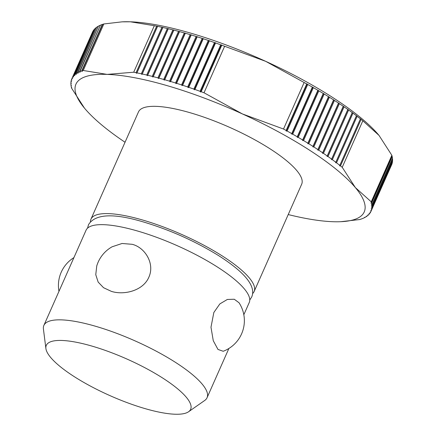 <?xml version="1.0" encoding="UTF-8"?>
<svg xmlns="http://www.w3.org/2000/svg" width="436" height="436" viewBox="0 0 436 436"><rect width="100%" height="100%" fill="white"/><g stroke="black" fill="none" stroke-linecap="round" stroke-linejoin="round"><path stroke-width="0.65" d="M223.216 351.269L217.989 349.449L213.28 340.739L210.986 327.229L213.836 312.498L219.842 303.914L227.341 299.461L234.274 299.249L239.037 302.758A32.722 32.722 0 0 1 223.216 351.269M45.9 348.549L43.42 329.011A89.244 22.797 23.9 0 1 43.873 325.409A89.244 22.797 23.9 0 1 95.849 326.346A89.244 22.797 23.9 0 1 202.053 383.953A89.244 22.797 23.9 0 1 207.056 397.725A89.244 22.797 23.9 0 1 204.691 400.482L188.554 411.764A78.938 20.165 -156.1 0 0 186.216 397.147A78.938 20.165 -156.1 0 0 103.708 349.846A78.938 20.165 -156.1 0 0 45.9 348.549A78.938 20.165 -156.1 0 0 50.734 357.542A78.938 20.165 -156.1 0 0 122.216 400.76A78.938 20.165 -156.1 0 0 188.554 411.764M243.828 314.748L249.239 302.535A89.244 22.797 -156.1 0 0 138.032 231.156A89.244 22.797 -156.1 0 0 86.056 230.224L43.873 325.409M132.206 244.307C145.155 247.534 155.058 263.775 148.84 277.242C143.068 290.839 123.938 295.423 111.354 291.357L103.534 287.7L98.154 282.07L95.767 274.691L96.748 265.96A32.722 32.722 0 0 1 112.15 246.771L122.069 243.484L132.206 244.307M90.432 221.69A89.244 22.797 23.9 0 1 90.955 219.166A89.244 22.797 23.9 0 1 142.932 220.104A89.244 22.797 23.9 0 1 254.139 291.482A89.244 22.797 23.9 0 1 252.624 293.559M90.955 219.166L138.49 111.894A89.244 22.797 23.9 0 1 190.467 112.831A89.244 22.797 23.9 0 1 301.674 184.21L254.139 291.482M339.813 165.375L360.468 118.745L361.101 119.393L340.483 165.909L339.584 165.871L339.813 165.375A163.614 41.796 -156.1 0 0 336.521 162.808L335.616 162.781L335.813 162.268A163.614 41.796 -156.1 0 0 332.357 159.674L331.453 159.658L331.616 159.129A163.614 41.796 -156.1 0 0 327.997 156.519L327.093 156.508L327.223 155.968A163.614 41.796 -156.1 0 0 323.452 153.341L322.547 153.341L322.645 152.791A163.614 41.796 -156.1 0 0 318.727 150.148L317.822 150.158L317.893 149.597A163.614 41.796 -156.1 0 0 313.833 146.948L312.934 146.97L312.966 146.392A163.614 41.796 -156.1 0 0 308.775 143.744L307.876 143.776L307.881 143.188A163.614 41.796 -156.1 0 0 303.565 140.539L302.671 140.583L302.644 139.989A163.614 41.796 -156.1 0 0 298.208 137.345L297.325 137.4L297.265 136.795A163.614 41.796 -156.1 0 0 292.72 134.163L291.848 134.234L291.755 133.618A163.614 41.796 -156.1 0 0 287.106 131.002L286.239 131.083L286.12 130.457A163.614 41.796 -156.1 0 0 283.514 129.029L242.421 113.938L204.021 92.775A163.614 41.796 -156.1 0 0 201.17 91.718L200.571 92.018L200.086 91.32A163.614 41.796 -156.1 0 0 194.941 89.467L194.369 89.783L193.867 89.086A163.614 41.796 -156.1 0 0 188.761 87.314L188.21 87.647L187.693 86.949A163.614 41.796 -156.1 0 0 182.635 85.26L182.112 85.609L181.578 84.916A163.614 41.796 -156.1 0 0 176.575 83.309L176.084 83.674L175.534 82.987A163.614 41.796 -156.1 0 0 170.596 81.472L170.138 81.854L169.571 81.161A163.614 41.796 -156.1 0 0 167.13 80.442A163.614 41.796 -156.1 0 0 164.71 79.744L164.274 80.137L163.696 79.456A163.614 41.796 -156.1 0 0 158.917 78.126L158.519 78.54L157.925 77.859A163.614 41.796 -156.1 0 0 153.238 76.632L152.867 77.058L152.268 76.382A163.614 41.796 -156.1 0 0 147.679 75.254L147.341 75.701L146.73 75.03A163.614 41.796 -156.1 0 0 142.25 74L141.94 74.458L141.319 73.793A163.614 41.796 -156.1 0 0 136.953 72.872L136.681 73.346L136.054 72.687A163.614 41.796 -156.1 0 0 133.705 72.223L107.12 74.393A157.663 40.276 23.9 0 1 167.762 85.827A157.663 40.276 23.9 0 1 242.421 113.938A157.663 40.276 23.9 0 1 355.384 187.6A157.663 40.276 23.9 0 1 340.783 221.701A157.663 40.276 23.9 0 1 333.044 221.717A157.663 40.276 23.9 0 1 288.223 214.561M163.696 79.456L184.314 32.934L185.322 33.223A163.614 41.796 23.9 0 1 187.747 33.926A163.614 41.796 23.9 0 1 190.183 34.646L191.213 34.956A163.614 41.796 23.9 0 1 196.145 36.466L197.192 36.793A163.614 41.796 23.9 0 1 202.19 38.395L203.247 38.744A163.614 41.796 23.9 0 1 208.304 40.434L209.373 40.793A163.614 41.796 23.9 0 1 214.479 42.57L215.553 42.951A163.614 41.796 23.9 0 1 220.703 44.804L221.782 45.202A163.614 41.796 23.9 0 1 224.633 46.26L265.726 61.351A157.663 40.276 23.9 0 1 378.688 135.013A157.663 40.276 23.9 0 1 379.02 135.405A157.663 40.276 23.9 0 1 379.02 135.411L391.85 155.303A163.614 41.796 23.9 0 1 392.106 156.268L371.494 202.789A163.614 41.796 -156.1 0 0 371.238 201.819L355.384 187.6L342.222 167.31A163.614 41.796 -156.1 0 0 340.483 165.909M82.115 70.828L82.279 71.471L81.701 70.964A163.614 41.796 -156.1 0 0 79.848 71.673L80.044 72.327L79.477 71.836A163.614 41.796 -156.1 0 0 77.826 72.654L78.055 73.308L77.504 72.834A163.614 41.796 -156.1 0 0 76.06 73.755L76.316 74.42L75.782 73.962A163.614 41.796 -156.1 0 0 74.551 74.987L74.834 75.657L74.316 75.21A163.614 41.796 -156.1 0 0 73.297 76.338L73.608 77.014L73.106 76.583A163.614 41.796 -156.1 0 0 72.305 77.81L72.638 78.491L72.158 78.077A163.614 41.796 -156.1 0 0 71.842 78.731A163.614 41.796 -156.1 0 0 71.575 79.401L71.929 80.088L71.471 79.69A163.614 41.796 -156.1 0 0 71.101 81.107L71.488 81.794L71.046 81.412A163.614 41.796 -156.1 0 0 70.899 82.922L71.308 83.614L70.888 83.249A163.614 41.796 -156.1 0 0 70.959 84.851L71.384 85.543L70.992 85.194A163.614 41.796 -156.1 0 0 71.281 86.884L71.733 87.576L71.362 87.244A163.614 41.796 -156.1 0 0 71.618 88.214L84.448 108.106A157.663 40.276 23.9 0 1 107.12 74.393L83.227 70.485A163.614 41.796 -156.1 0 0 82.115 70.828L102.727 24.307A163.614 41.796 23.9 0 1 103.839 23.964L122.053 21.844L130.424 21.8A157.663 40.276 23.9 0 1 191.066 33.24A157.663 40.276 23.9 0 1 265.726 61.351L304.126 82.508A163.614 41.796 23.9 0 1 306.731 83.941L307.124 83.963L286.239 131.083M169.571 81.161L190.183 34.646M335.813 162.268L356.43 115.753L357.133 116.292A163.614 41.796 23.9 0 1 360.425 118.859M357.133 116.292L336.521 162.808M356.501 115.654L335.616 162.781M331.616 159.129L352.228 112.613L352.969 113.158A163.614 41.796 23.9 0 1 356.43 115.753M352.969 113.158L332.357 159.674M352.332 112.532L331.453 159.658M327.223 155.968L347.835 109.452L348.615 110.003A163.614 41.796 23.9 0 1 352.228 112.613M348.615 110.003L327.997 156.519M347.972 109.382L327.093 156.508M322.645 152.791L343.263 106.27L344.064 106.825A163.614 41.796 23.9 0 1 347.835 109.452M344.064 106.825L323.452 153.341M343.432 106.215L322.547 153.341M317.893 149.597L338.505 103.076L339.344 103.632A163.614 41.796 23.9 0 1 343.263 106.27M339.344 103.632L318.727 150.148M338.707 103.032L317.822 150.158M312.966 146.392L333.578 99.877L334.445 100.433A163.614 41.796 23.9 0 1 338.505 103.076M334.445 100.433L313.833 146.948M333.812 99.844L312.934 146.97M307.881 143.188L328.493 96.672L329.387 97.228A163.614 41.796 23.9 0 1 333.578 99.877M329.387 97.228L308.775 143.744M328.76 96.65L307.876 143.776M302.644 139.989L323.261 93.468L324.177 94.023A163.614 41.796 23.9 0 1 328.493 96.672M324.177 94.023L303.565 140.539M323.556 93.462L302.671 140.583M297.265 136.795L317.882 90.279L318.825 90.83A163.614 41.796 23.9 0 1 323.261 93.468M318.825 90.83L298.208 137.345M318.209 90.279L297.325 137.4M291.755 133.618L312.367 87.096L313.331 87.647A163.614 41.796 23.9 0 1 317.882 90.279M313.331 87.647L292.72 134.163M312.726 87.107L291.848 134.234M307.124 83.963L307.718 84.486A163.614 41.796 23.9 0 1 312.367 87.096M307.718 84.486L287.106 131.002M286.12 130.457L306.731 83.941M361.101 119.393A163.614 41.796 23.9 0 1 362.834 120.794L379.02 135.411M362.834 120.794L342.222 167.31M283.514 129.029L304.126 82.508M221.45 44.897L200.571 92.018M200.086 91.32L220.703 44.804M221.782 45.202L201.17 91.718M215.553 42.951L194.941 89.467M215.248 42.657L194.369 89.783M193.867 89.086L214.479 42.57M209.373 40.793L188.761 87.314M209.095 40.521L188.21 87.647M187.693 86.949L208.304 40.434M203.247 38.744L182.635 85.26M202.996 38.482L182.112 85.609M181.578 84.916L202.19 38.395M197.192 36.793L176.575 83.309M196.968 36.553L176.084 83.674M175.534 82.987L196.145 36.466M191.213 34.956L170.596 81.472M191.017 34.727L170.138 81.854M185.322 33.223L164.71 79.744M185.158 33.016L164.274 80.137M157.925 77.859L178.542 31.343L179.534 31.61A163.614 41.796 23.9 0 1 184.314 32.934M179.534 31.61L158.917 78.126M179.398 31.414L158.519 78.54M152.268 76.382L172.879 29.866L173.855 30.111A163.614 41.796 23.9 0 1 178.542 31.343M173.855 30.111L153.238 76.632M173.751 29.937L152.867 77.058M146.73 75.03L167.342 28.509L168.291 28.738A163.614 41.796 23.9 0 1 172.879 29.866M168.291 28.738L147.679 75.254M168.22 28.574L147.341 75.701M141.319 73.793L161.936 27.277L162.862 27.484A163.614 41.796 23.9 0 1 167.342 28.509M162.862 27.484L142.25 74M162.819 27.332L141.94 74.458M136.054 72.687L156.666 26.171L157.57 26.351A163.614 41.796 23.9 0 1 161.936 27.277M157.57 26.351L136.953 72.872M157.56 26.22L136.681 73.346M122.053 21.844L122.69 21.816A157.663 40.276 23.9 0 1 130.424 21.8L154.317 25.708A163.614 41.796 23.9 0 1 156.666 26.171M224.633 46.26L204.021 92.775M133.705 72.223L154.317 25.708M81.701 70.964L102.318 24.449L102.683 24.4M125.039 142.25A157.663 40.276 23.9 0 1 84.78 108.504A157.663 40.276 23.9 0 1 84.448 108.106L84.448 108.106M79.848 71.673L100.46 25.157A163.614 41.796 23.9 0 1 102.318 24.449M79.477 71.836L100.411 25.272M77.826 72.654L98.443 26.133A163.614 41.796 23.9 0 1 100.095 25.321M77.504 72.834L98.378 26.274M76.06 73.755L96.678 27.239A163.614 41.796 23.9 0 1 98.116 26.318M75.782 73.962L96.601 27.408M74.551 74.987L95.162 28.471A163.614 41.796 23.9 0 1 96.394 27.446M74.316 75.21L95.081 28.662M73.297 76.338L93.909 29.822A163.614 41.796 23.9 0 1 94.928 28.694M73.106 76.583L93.811 30.046M72.305 77.81L92.917 31.294A163.614 41.796 23.9 0 1 93.718 30.068M72.158 78.077L92.803 31.55M71.842 78.731L92.459 32.21A163.614 41.796 23.9 0 1 92.77 31.561M103.839 23.964L83.227 70.485M360.785 219.112L361.155 219.068A163.614 41.796 -156.1 0 0 363.008 218.354L363.379 218.196A163.614 41.796 -156.1 0 0 365.025 217.379L364.534 217.33L365.352 217.199A163.614 41.796 -156.1 0 0 366.796 216.278L366.273 216.218L367.074 216.071A163.614 41.796 -156.1 0 0 368.306 215.046L367.755 214.981L368.54 214.823A163.614 41.796 -156.1 0 0 369.559 213.695L368.981 213.624L369.75 213.449A163.614 41.796 -156.1 0 0 370.551 212.223L369.946 212.147L370.698 211.956A163.614 41.796 -156.1 0 0 371.014 211.302A163.614 41.796 -156.1 0 0 371.281 210.632L370.655 210.555L371.385 210.343A163.614 41.796 -156.1 0 0 371.75 208.926L371.101 208.844L371.804 208.621A163.614 41.796 -156.1 0 0 371.957 207.111L371.281 207.024L371.968 206.784A163.614 41.796 -156.1 0 0 371.897 205.182L371.2 205.094L371.864 204.838A163.614 41.796 -156.1 0 0 371.576 203.149L370.856 203.062L371.494 202.789M340.783 221.701L359.629 219.548A163.614 41.796 -156.1 0 0 360.741 219.204M391.882 164.089L391.899 164.116A163.614 41.796 23.9 0 1 391.626 164.786L371.014 211.302M391.899 164.116L371.281 210.632M371.385 210.343L391.997 163.827A163.614 41.796 23.9 0 0 392.367 162.41L371.75 208.926M371.804 208.621L392.422 162.099A163.614 41.796 23.9 0 0 392.569 160.59L371.957 207.111M371.968 206.784L392.58 160.263A163.614 41.796 23.9 0 0 392.514 158.666L371.897 205.182M371.864 204.838L392.476 158.323A163.614 41.796 23.9 0 0 392.187 156.633L371.576 203.149M371.238 201.819L391.85 155.303M249.757 300.017L251.692 297.009C256.259 286.414 245.19 272.593 218.496 255.545C195.388 241.293 170.618 230.181 144.196 222.197C113.769 212.964 95.201 213.793 88.497 224.693L87.571 228.148M207.056 397.725L228.878 348.478M73.913 257.627A32.722 32.722 0 0 0 58.964 291.357"/></g></svg>
